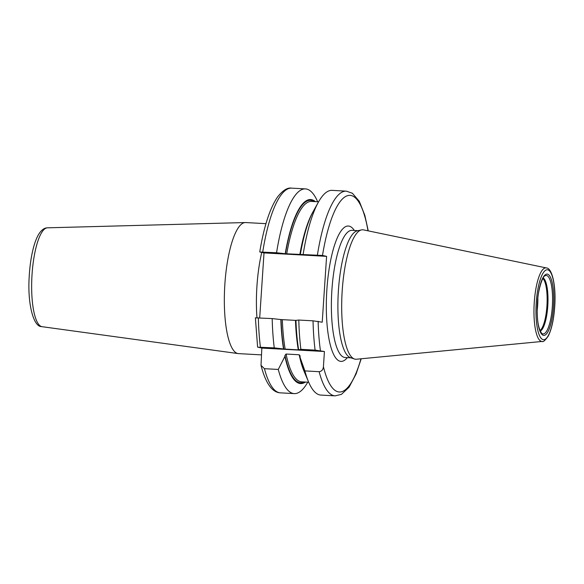 <?xml version="1.0" encoding="UTF-8"?>
<svg xmlns="http://www.w3.org/2000/svg" width="584" height="584" viewBox="0 0 584 584"><rect width="100%" height="100%" fill="white"/><g stroke="black" fill="none" stroke-linecap="round" stroke-linejoin="round"><path stroke-width="0.88" d="M546.369 267.932A36.843 9.789 93.1 0 0 546.339 267.925A36.843 9.789 93.1 0 0 534.25 302.592A36.843 9.789 93.1 0 0 541.492 341.385A36.843 9.789 -86.9 0 0 542.302 341.436L356.371 359.233A64.824 17.221 -86.9 0 1 354.941 359.145A64.824 17.221 93.1 0 1 354.422 358.999A64.824 17.221 93.1 0 1 342.034 293.577A64.824 17.221 93.1 0 1 361.511 229.899A64.824 17.221 93.1 0 1 363.474 229.877A64.824 17.221 93.1 0 1 363.525 229.892M361.511 229.899L357.364 230.811A63.685 16.921 93.1 0 0 338.238 293.365A63.685 16.921 93.1 0 0 350.4 357.634L354.422 358.999M317.659 201.757A102.507 27.236 93.1 0 0 305.483 188.902L291.65 188.143C287.576 187.398 282.919 190.282 277.677 196.801C269.903 208.145 263.932 226.534 259.756 251.959L264.012 252.916L259.697 317.9M255.383 317.798L257.602 347.108L261.844 348.079L324.427 351.51L315.104 350.115L300.877 349.334A102.507 27.236 -86.9 0 1 298.811 320.047L295.949 320.368A92.141 24.477 93.1 0 0 298.636 349.794L298.913 349.852M307.761 382.17A102.507 27.236 93.1 0 1 294.241 393.609A102.507 27.236 93.1 0 1 278.269 369.446L264.435 368.687L261.012 365.35L261.844 348.079M261.391 354.875L238.506 353.619A65.634 17.44 -86.9 0 1 238.126 353.583A65.634 17.44 -86.9 0 1 237.754 353.517A65.634 17.44 93.1 0 1 224.731 286.43A65.634 17.44 93.1 0 1 245.324 222.548A65.634 17.44 93.1 0 1 245.696 222.555L265.968 223.665M367.993 230.819A98.404 26.141 93.1 0 0 322.499 255.456L285.43 253.748A91.367 24.273 -86.9 0 1 314.199 201.568M300.322 254.529A92.141 24.477 -86.9 0 1 313.498 210.919L318.448 202.064A102.507 27.236 -86.9 0 1 332.106 190.369L346.334 191.151A102.507 27.236 -86.9 0 0 317.411 254.989M361.226 358.766L356.087 373.972L349.049 387.228L341.45 394.368L335.099 395.857L320.872 395.076A102.507 27.236 -86.9 0 1 308.571 381.951L304.622 372.607A92.141 24.477 -86.9 0 1 300.023 357.233L300.059 355.692M322.499 255.456L326.595 256.354L322.222 322.193L313.039 320.828L298.811 320.047M264.012 252.916L326.595 256.354M259.916 252.018L276.56 252.748L285.43 253.748M312.936 211.948A90.345 24.002 93.1 0 0 299.84 254.58L300.534 254.573M298.636 349.794L300.877 349.334M308.571 381.951A102.507 27.236 -86.9 0 1 304.899 370.913L300.023 357.233M303.184 254.208A102.507 27.236 -86.9 0 1 318.448 202.064M296.161 320.412L281.057 319.587A91.367 24.273 93.1 0 0 283.809 349.02L298.293 349.874A90.345 24.002 93.1 0 1 295.467 320.419M280.846 319.536A92.141 24.477 93.1 0 0 283.532 348.962L274.254 347.874A102.507 27.236 -86.9 0 1 272.188 318.587L281.057 319.587M272.188 318.587L255.544 317.857M300.096 356.196L299.198 354.758L286.072 354.035L284.992 355.371L284.919 356.401A92.141 24.477 93.1 0 0 305.476 382.046M257.836 347.195L274.254 347.874M324.427 351.51L323.419 366.73C323.113 369.723 321.682 371.373 319.127 371.694L304.899 370.913M305.483 188.902A102.507 27.236 93.1 0 0 276.56 252.748M278.269 369.446L284.919 356.401M315.375 201.626A92.141 24.477 93.1 0 0 285.218 253.697M537.864 298.212A26.681 7.088 -86.9 0 1 537.2 310.396M547.77 269.83A35.018 9.3 93.1 0 0 536.251 302.724A35.018 9.3 93.1 0 0 543.135 339.647A35.018 9.3 -86.9 0 0 554.647 306.761A35.018 9.3 -86.9 0 0 547.77 269.83M547.478 274.151A30.689 8.154 -86.9 0 1 553.508 306.512A30.689 8.154 -86.9 0 1 543.419 335.333A30.689 8.154 -86.9 0 1 537.389 302.972A30.689 8.154 -86.9 0 1 547.478 274.151M351.013 357.846L345.122 357.525A63.685 16.921 -86.9 0 1 344.399 357.423A63.685 16.921 93.1 0 1 331.8 291.635A63.685 16.921 93.1 0 1 352.108 230.352L357.992 230.673M354.32 230.468A67.788 18.009 -86.9 0 0 349.152 226.139A67.788 18.009 93.1 0 0 326.858 289.81A67.788 18.009 93.1 0 0 340.18 361.292A67.788 18.009 -86.9 0 0 347.334 357.642M256.96 317.762A65.634 17.44 -86.9 0 1 261.756 252.427M42.055 326.69L41.479 326.587C33.544 326.821 27.39 304.082 29.2 276.714C29.769 266.333 31.113 256.96 33.23 248.58C34.755 242.586 36.595 237.783 38.77 234.169C41.406 229.972 44.311 227.855 47.486 227.818A49.523 13.155 93.1 0 0 31.945 276.02A49.523 13.155 93.1 0 0 41.778 326.638A49.523 13.155 93.1 0 0 42.055 326.69L238.126 353.583M299.198 354.758A90.345 24.002 93.1 0 0 304.176 371.526M258.354 317.827A102.507 27.236 93.1 0 0 260.42 347.115M313.039 320.828A102.507 27.236 93.1 0 0 315.104 350.115M335.099 395.857A102.507 27.236 -86.9 0 1 319.127 371.694M264.435 368.687A102.507 27.236 93.1 0 0 280.408 392.849C274.589 392.63 266.698 387.623 261.012 365.35M291.65 188.143A102.507 27.236 93.1 0 0 262.727 251.989M304.293 381.98A91.367 24.273 -86.9 0 1 284.992 355.371M282.335 319.703A90.345 24.002 93.1 0 0 285.16 349.159M286.072 354.035A90.345 24.002 93.1 0 0 301.658 381.841L308.688 382.221M318.594 201.808L311.564 201.422A90.345 24.002 93.1 0 0 286.707 253.865M318.127 321.295A98.404 26.141 93.1 0 0 320.419 350.634M323.419 366.73A98.404 26.141 93.1 0 0 360.963 358.795M546.595 275.524A29.266 7.774 -86.9 0 1 552.347 306.388A29.266 7.774 -86.9 0 1 542.719 333.873A29.266 7.774 93.1 0 1 541.842 333.479C538.185 328.683 536.696 319.046 537.353 304.585C537.601 290.022 542.916 275.706 545.011 275.779A29.266 7.774 93.1 0 1 546.595 275.524M543.127 277.911A26.901 7.147 -86.9 0 1 547.85 304.87A26.901 7.147 -86.9 0 1 540.207 331.157M542.821 278.451A26.681 7.088 -86.9 0 1 547.004 304.826A26.681 7.088 -86.9 0 1 539.959 330.588M363.474 229.877L546.39 267.932C552.07 268.049 556.041 285.167 554.8 305.344C553.961 318.762 551.77 329.033 548.23 336.143C544.996 340.552 543.018 342.319 542.302 341.436M47.486 227.818L245.324 222.548M294.241 393.609L280.408 392.849M368.248 230.87L364.839 215.328L359.269 201.268L352.393 193.26L346.334 191.151"/></g></svg>
